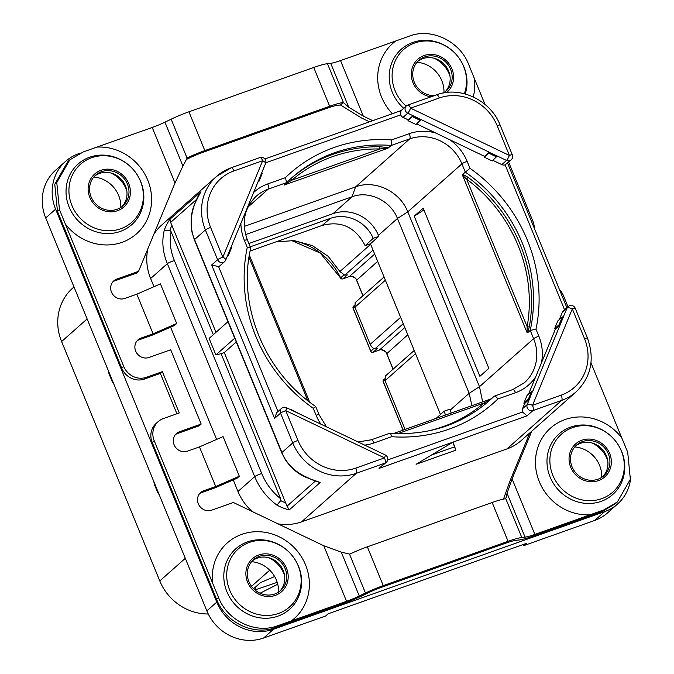 <?xml version="1.0" encoding="UTF-8"?>
<svg xmlns="http://www.w3.org/2000/svg" width="674" height="674" viewBox="0 0 674 674"><rect width="100%" height="100%" fill="white"/><g stroke="black" fill="none" stroke-linecap="round" stroke-linejoin="round"><path stroke-width="1.01" d="M617.553 504.034L607.636 512.821A44.989 41.83 -131.6 0 1 594.712 520.438L604.629 511.65A44.989 41.83 48.4 0 0 617.553 504.034A44.989 41.83 48.4 0 0 630.856 476.417M604.629 511.65L273.501 629.246A44.989 41.83 48.4 0 1 216.775 602.101L55.613 209.167A44.989 41.83 48.4 0 1 65.572 161.372A44.989 41.83 48.4 0 1 78.487 153.756L80.29 153.124M268.816 557.727A28.257 26.269 -131.6 0 1 284.571 575.495M111.05 173.05A28.257 26.269 -131.6 0 1 126.805 190.809M434.224 58.284A28.257 26.269 -131.6 0 1 449.971 76.044M591.991 442.961A28.257 26.269 -131.6 0 1 607.737 460.721M227.947 321.709L209.117 338.407L215.891 354.92L221.114 353.673L280.611 498.752L280.729 500.622L276.93 505.138C266.761 497.496 259.355 487.993 254.713 476.644L167.363 263.669L150.631 278.514A50.39 46.851 -131.6 0 1 147.935 248.58M153.807 234.358A50.39 46.851 -131.6 0 1 161.768 224.981L216.548 176.411A50.39 46.851 48.4 0 0 205.402 229.944L194.559 239.556L281.909 452.532C286.543 463.889 295.195 472.289 307.858 477.714A50.39 46.851 48.4 0 0 320.175 482.483L289.239 509.915A50.39 46.851 -131.6 0 1 276.93 505.138M150.631 278.514L153.984 286.694M170.598 327.193L216.615 439.414M233.229 479.913L237.973 491.489A50.39 46.851 -131.6 0 0 252.396 511.608M355.83 468.093A4.499 1.55 70.4 0 1 356.285 473.316L384.98 463.122A4.499 4.187 48.4 0 0 386.278 462.364L379.032 468.396L384.98 463.122A4.499 1.55 70.4 0 0 384.534 457.899A4.499 0.682 -64.4 0 0 385.233 454.942L286.458 407.686A4.499 0.682 -64.4 0 1 285.759 410.643L297.967 440.408A45.891 42.664 48.4 0 0 355.83 468.093L384.534 457.899L285.759 410.643A4.499 0.581 157.7 0 0 280.544 413.154L292.752 442.919A50.39 46.851 48.4 0 0 356.285 473.316L301.514 521.887A50.39 46.851 -131.6 0 1 277.974 523.841M301.514 521.887L506.873 448.951A50.39 46.851 -131.6 0 0 521.347 440.425L576.118 391.864C591.165 377.044 594.94 359.099 587.442 338.036L575.242 308.271A4.499 4.499 0 0 0 568.089 306.611A4.499 4.187 48.4 0 0 567.061 308.06L559.934 324.876L559.091 324.742L554.584 328.743L555.384 329.123L528.601 394.004M186.445 159.418L190.144 157.64A17.996 2.334 -22.3 0 1 202.857 152.349L327.665 108.025A17.996 2.334 -22.3 0 1 337.472 105.312L340.463 104.975L361.323 117.891L369.521 121.817M529.789 432.944L510.1 480.638L503.495 499.114M590.988 362.856L621.816 438.007A50.499 46.953 48.4 0 0 565.006 419.573A50.499 46.953 48.4 0 0 537.144 475.246A50.499 46.953 48.4 0 0 590.121 514.801L603.929 509.873L617.35 501.97L615.354 503.739L601.933 511.642L532.881 536.184A25.191 3.26 157.7 0 1 519.149 539.975L515.896 540.354A17.996 2.334 -22.3 0 0 506.09 543.059L381.273 587.383A17.996 2.334 -22.3 0 0 368.568 592.673L362.368 595.656A25.191 3.26 157.7 0 1 344.574 603.053L275.573 627.545C253.677 636.012 225.394 622.481 216.581 599.321L152.223 442.498A17.996 16.732 -131.6 0 1 156.208 423.382L158.188 421.621A17.996 16.732 48.4 0 0 154.211 440.745L152.223 442.498M239.321 476.223L215.714 486.518L199.462 446.896L223.077 436.6L239.321 476.223L237.037 478.254L217.18 486.914A7.195 0.935 157.7 0 1 213.725 488.279L201.703 492.551A10.573 9.832 48.4 0 0 199.723 493.528M137.092 340.817A10.573 9.832 48.4 0 1 139.071 339.831L141.051 338.07A10.573 9.832 -131.6 0 0 138.018 339.864A10.573 9.832 -131.6 0 0 136.544 352.772A10.573 9.832 -131.6 0 0 149.013 357.473L170.699 349.772L201.172 424.064L199.192 425.825L177.498 433.525A10.573 9.832 48.4 0 0 175.518 434.503M139.071 339.831L151.094 335.559A7.195 0.935 157.7 0 0 154.548 334.194L174.398 325.534L176.689 323.503L153.082 333.798L141.051 338.07M96.963 147.092L83.247 151.936L69.784 159.873L56.768 182.536L59.455 209.563L57.459 211.341L121.758 368.206L123.738 366.445L65.268 223.886A50.499 46.953 48.4 0 0 122.07 242.32A50.499 46.953 48.4 0 0 149.931 186.647A50.499 46.953 48.4 0 0 96.963 147.092L152.223 127.462A17.996 2.334 157.7 0 0 164.928 122.179L182.924 166.048L175.004 183.008L138.541 271.344L136.552 273.105L114.866 280.805A10.573 9.832 48.4 0 0 112.887 281.791M121.758 368.206A17.996 16.732 48.4 0 0 144.447 379.058L146.427 377.305L162.35 371.652L160.37 373.404L144.447 379.058M176.917 413.76L160.37 373.404M594.712 520.438L523.875 545.595L526.352 543.396L328.154 613.787L325.668 615.985L263.585 638.034A44.989 41.83 -131.6 0 1 206.859 610.888L45.706 217.955A44.989 41.83 -131.6 0 1 55.656 170.16L65.572 161.372M574.77 446.938A28.257 26.269 -131.6 0 1 601.73 477.344M416.995 62.261A28.257 26.269 -131.6 0 1 443.964 92.667M93.829 177.026A28.257 26.269 -131.6 0 1 120.789 207.44M251.596 561.703A28.257 26.269 -131.6 0 1 278.564 592.117M523.875 545.595L523.403 544.449M208.258 613.98A50.39 46.851 -131.6 0 1 159.789 580.946L61.604 341.549A50.39 46.851 -131.6 0 1 72.75 288.017L73.988 286.922M253.601 588.722L260.476 582.631L274.647 576.54M277.216 582.344L254.932 589.961M260.071 593.23L277.755 584.232M255.168 587.332L256.187 589.817M403.17 430.088L383.279 381.585A1.803 1.677 -131.6 0 1 383.674 379.673A1.803 1.803 0 0 0 383.203 381.703L383.338 381.728M372.899 352.342A1.803 0.623 -109.6 0 0 373.017 352.334A1.803 0.623 -109.6 0 0 373.093 352.291L377.55 348.332L375.14 348.61C373.396 348.795 371.736 347.371 370.169 344.338L354.937 307.192L355.156 302.634L384.079 276.989M370.885 351.356L370.818 351.205A1.803 1.677 48.4 0 0 373.093 352.291L379.454 350.025L404.813 327.547M373.935 348.441L370.818 351.205L353.151 308.111A1.803 1.677 -131.6 0 1 353.547 306.198A1.803 1.803 0 0 0 353.075 308.229L353.21 308.262M342.662 278.91A1.803 0.623 -109.6 0 0 342.78 278.901A1.803 0.623 -109.6 0 0 342.855 278.859L347.337 274.882L344.743 275.177L339.923 271.529L328.154 256.314L312.289 245.589L294.159 240.593L275.843 241.89M340.69 277.991L340.623 277.873A1.803 1.677 48.4 0 0 342.855 278.859L349.326 276.559L374.677 254.081M440.467 414.493L370.447 243.769L365.114 245.665L373.244 238.318L378.822 236.338L370.447 243.769M365.114 245.665C355.56 227.18 341.246 220.44 322.172 225.445L250.105 251.04M405.066 429.414L385.073 380.658L385.284 376.109L414.207 350.463M451.167 413.044A35.992 33.464 48.4 0 0 450.122 410.188L449.718 409.194L444.141 411.182A34.189 31.788 -131.6 0 1 445.396 415.091M378.822 236.338L378.417 235.352A35.992 33.464 48.4 0 0 333.04 213.633L248.849 243.533M471.893 405.681L469.163 393.304L397.458 218.469C390.659 200.675 368.897 190.262 352.072 196.757L245.563 234.586M322.172 225.445L330.412 218.351A34.189 31.788 -131.6 0 1 373.244 238.318M330.412 218.351L250.206 246.836M444.141 411.182L436.011 418.52M482.651 401.856L479.484 386.691L407.778 211.855C399.96 191.382 374.946 179.41 355.594 186.883L244.232 226.43M393.599 433.483L490.807 398.966L494.109 396.228C494.994 395.773 496.241 396.691 497.859 398.966L515.509 392.698A45.891 42.664 48.4 0 0 535.746 376.69M491.085 398.839L488.153 401.738M491.06 398.983L483.949 403.044A1.803 0.666 -130.6 0 0 485.423 404.038M364.659 445.101A45.891 42.664 48.4 0 0 373.977 442.961L391.628 436.693C391.013 434.064 390.305 432.952 389.513 433.374L389.875 433.239C428.125 435.707 461.235 424.906 489.181 400.836A148.92 138.456 48.4 0 0 494.109 396.228L512.762 389.564A4.499 1.55 70.4 0 1 515.509 392.698M512.577 389.673A4.499 1.55 70.4 0 1 512.762 389.564L524.465 382.672A41.392 38.485 48.4 0 0 533.614 338.693L530.219 330.42L527.666 332.686L527.034 332.526L462.541 175.299L462.743 174.398L465.304 172.131L461.909 163.858L407.778 211.855L397.458 218.469L378.417 235.352M423.188 208.207L414.207 216.169L479.888 376.319L488.869 368.358L423.188 208.207M462.743 174.398L468.068 177.304A148.92 138.456 -131.6 0 1 529.334 326.688L527.666 332.686M462.541 175.299L466.61 179.115L468.068 177.304M529.334 326.688A1.803 0.531 10.2 0 1 527.135 326.696L527.034 332.526M530.219 330.42L535.973 329.215A153.419 142.644 -131.6 0 0 469.989 168.315L465.304 172.131A148.92 138.456 -131.6 0 1 530.219 330.42M416.692 123.898L484.522 156.351L484.202 157.135L492.222 160.968L497.252 156.014L506.528 160.446L501.818 164.625L492.905 160.361M469.989 168.315L467.124 161.347A4.499 0.581 -22.3 0 0 461.909 163.858A41.392 38.485 48.4 0 0 409.716 138.886L391.257 145.449L387.946 148.196L284.015 185.114L286.661 182.587L268.193 189.15L248.015 207.036M290.595 178.871L291.185 178.366A1.803 0.666 49.4 0 0 291.859 180.169A147.117 136.788 48.4 0 1 379.74 148.962L387.112 148.112A1.803 1.34 106.9 0 1 387.946 147.581L380.136 146.772A1.803 0.505 -89.2 0 0 379.74 148.962L291.859 180.169L283.965 184.979M387.946 147.581L388.561 147.833M387.112 148.112L387.946 148.196M291.581 177.987A148.92 138.456 48.4 0 1 391.257 145.449L391.619 139.931A153.419 142.644 48.4 0 0 285.388 177.658L286.661 182.587L291.581 177.987A148.92 138.456 48.4 0 0 286.703 182.544M315.466 406.692L313.258 408.309L316.114 415.277A4.499 0.581 157.7 0 1 319.038 414.67L315.685 406.481C264.528 372.115 237.181 305.263 250.703 248.167L247.333 239.834A4.499 0.581 157.7 0 0 244.409 240.441L247.265 247.409C249.97 247.417 251.065 247.746 250.543 248.403M531.601 391.35L532.435 391.476L529.2 399.32L528.365 399.185L531.601 391.35L527.085 395.352L523.85 403.187L524.658 403.566L522.535 408.705A4.499 4.187 -131.6 0 0 522.561 412.041L527.001 415.85L453.021 442.127L416.094 464.285L455.894 450.156L453.021 442.127L379.032 468.396M224.568 261.664A4.499 4.499 0 0 0 225.748 260.012A4.499 1.508 22.4 0 0 222.824 257.198L262.649 160.724L233.945 170.918A45.891 42.664 48.4 0 0 210.617 227.433L222.824 257.198A4.499 0.581 157.7 0 0 217.609 259.709A4.499 4.187 48.4 0 0 224.568 261.664L219.867 265.834A4.499 4.187 -131.6 0 1 218.57 266.601L278 411.511M439.313 97.983A4.499 1.55 -109.6 0 0 436.567 94.84L407.863 105.034A4.499 1.55 -109.6 0 1 410.609 108.177L509.384 155.433L497.176 125.667A45.891 42.664 48.4 0 0 439.313 97.983L410.609 108.177A4.499 0.682 115.6 0 1 407.753 113.19L413.019 115.709L408.309 119.888L403.044 117.369A4.499 4.187 -131.6 0 1 400.685 114.866L265.809 162.763M408.309 119.888L407.981 120.671L416.01 124.505L421.039 119.551L489.231 152.172L484.522 156.351M564.559 309.745L505.129 164.835A4.499 4.187 -131.6 0 1 501.818 164.625M559.327 319.56L562.352 312.231A4.499 4.187 -131.6 0 1 563.38 310.79L568.089 306.611M559.091 324.742L562.327 316.906L557.811 320.908L554.584 328.743M484.202 157.135L488.709 153.133L496.73 156.966M488.709 153.133L489.164 152.332L497.185 156.166M497.252 156.014L489.164 152.332M511.128 159.898A4.499 4.499 0 0 0 512.307 154.818A4.499 0.581 -22.3 0 0 509.384 155.433A4.499 0.682 115.6 0 1 506.528 160.446A4.499 4.187 48.4 0 0 511.128 159.898L505.129 164.835M407.981 120.671L413.019 115.709L421.039 119.551M412.951 115.869L420.972 119.702M412.496 116.669L420.517 120.503M407.677 105.144A4.499 4.187 48.4 0 0 406.388 105.911L400.878 110.797L400.685 114.866M261.841 172.873L262.287 173.353L259.052 181.196L258.605 180.708L261.739 172.822M257.839 182.275L259.052 181.196M259.903 157.581A4.499 1.55 -109.6 0 1 262.649 160.724A4.499 1.508 22.4 0 1 265.564 163.538L265.564 163.538A4.499 4.499 0 0 0 259.903 157.581L231.199 167.775L216.548 176.411A50.39 46.851 48.4 0 1 231.013 167.885M227.77 255.101L231.005 247.265M231.115 247.316L231.561 247.796L228.326 255.631L227.879 255.151M227.104 256.71L228.326 255.631M210.617 227.433A4.499 0.581 157.7 0 0 205.402 229.944L217.609 259.709L211.661 264.983L218.57 266.601M286.458 407.686A4.499 4.499 0 0 0 281.538 408.377L276.744 412.623L274.596 418.428L211.661 264.983M299.5 413.92L291.522 409.733M367.692 446.55L375.713 450.384M455.894 450.156L454.537 446.854L431.529 455.026M452.877 442.211L454.537 446.854M529.2 399.32L524.658 403.566M523.85 403.187L528.365 399.185M522.535 408.705L527.245 404.535A4.499 4.187 48.4 0 0 532.949 410.576A4.499 1.55 70.4 0 0 532.494 405.352L561.198 395.158A45.891 42.664 48.4 0 0 584.526 338.643L572.319 308.877L532.494 405.352A4.499 1.508 -157.6 0 0 527.245 404.535L532.435 391.476M559.934 324.876L555.384 329.123M562.327 316.906L563.169 317.041M575.242 308.271A4.499 0.581 -22.3 0 0 572.319 308.877A4.499 1.508 -157.6 0 0 567.061 308.06L562.352 312.231M532.595 391.56L563.329 317.117M340.463 104.975L343.268 102.49A25.191 3.26 157.7 0 0 329.653 106.265L204.837 150.597A25.191 3.26 157.7 0 0 187.254 157.893L182.924 166.048M372.773 120.663L363.311 116.13L348.711 107.174L343.268 102.49M164.928 122.179L171.137 119.197A25.191 3.26 -22.3 0 1 188.922 111.8L313.739 67.467A25.191 3.26 -22.3 0 1 327.463 63.676L330.723 63.305A17.996 2.334 157.7 0 0 340.53 60.593L395.798 40.962A50.499 46.953 48.4 0 0 392.335 113.712M473.232 96.904A50.499 46.953 48.4 0 0 474.403 78.572L468.59 64.266C459.719 41.156 431.436 27.626 409.598 36.042L395.79 40.962M138.541 271.344L116.846 279.053A10.573 9.832 -131.6 0 0 113.813 280.839A10.573 9.832 -131.6 0 0 112.331 293.754A10.573 9.832 -131.6 0 0 124.8 298.447L136.83 294.176L153.082 333.798M176.689 323.503L160.437 283.88L136.83 294.176M201.172 424.064L179.478 431.764A10.573 9.832 -131.6 0 0 176.445 433.559A10.573 9.832 -131.6 0 0 174.97 446.466A10.573 9.832 -131.6 0 0 187.439 451.167L199.462 446.896M215.714 486.518L203.691 490.79A10.573 9.832 -131.6 0 0 200.65 492.576A10.573 9.832 -131.6 0 0 199.175 505.492A10.573 9.832 -131.6 0 0 211.644 510.184L233.33 502.484L323.773 545.755L341.271 552.141L349.764 554.129A25.191 3.26 -22.3 0 1 367.347 546.833L492.163 502.501A25.191 3.26 -22.3 0 1 505.778 498.726L521.802 537.507L525.054 537.136L507.067 493.267L512.08 478.877L531.769 431.183M590.121 514.801L534.861 534.423A17.996 2.334 -22.3 0 1 525.054 537.136M521.802 537.507A25.191 3.26 157.7 0 0 508.07 541.306L383.262 585.63A25.191 3.26 157.7 0 0 365.468 593.027L359.267 596.01A17.996 2.334 -22.3 0 1 346.554 601.301L291.286 620.923A50.499 46.953 48.4 0 0 302.483 558.586A50.499 46.953 48.4 0 0 241.84 534.339A50.499 46.953 48.4 0 0 212.681 583.313L154.211 440.745M212.681 583.313L218.578 597.543C227.374 620.72 255.665 634.251 277.578 625.767L291.294 620.923M507.067 493.267L505.82 498.541M474.403 78.572L484.994 104.394M508.651 162.089L532.873 221.148A17.996 16.732 48.4 0 1 534.255 228.115M567.971 306.721L563.346 295.439A17.996 16.732 48.4 0 0 559.386 289.39M162.35 371.652L179.276 412.926L163.361 418.579A17.996 16.732 48.4 0 0 158.188 421.621M123.738 366.445A17.996 16.732 48.4 0 0 146.427 377.305M274.756 593.996A20.515 19.074 -131.6 0 1 250.559 584.88A20.515 19.074 -131.6 0 1 253.424 559.824A20.515 19.074 -131.6 0 1 259.322 556.353A20.515 19.074 -131.6 0 1 283.51 565.469A20.515 19.074 -131.6 0 1 280.645 590.525A20.515 19.074 -131.6 0 1 274.756 593.996M252.464 560.743A20.515 19.074 -131.6 0 1 257.333 558.114A20.515 19.074 48.4 0 1 281.142 566.632A20.515 19.074 48.4 0 1 279.626 591.368M59.455 209.563L65.268 223.878M57.459 211.341L54.779 184.305L67.796 161.642L69.784 159.873M94.697 176.066A20.515 19.074 48.4 0 1 99.567 173.429A20.515 19.074 -131.6 0 1 123.376 181.946A20.515 19.074 -131.6 0 1 121.851 206.691M116.99 209.319A20.515 19.074 48.4 0 0 122.879 205.848A20.515 19.074 48.4 0 0 125.743 180.792A20.515 19.074 48.4 0 0 101.547 171.676A20.515 19.074 48.4 0 0 95.657 175.147A20.515 19.074 48.4 0 0 92.793 200.203A20.515 19.074 48.4 0 0 116.99 209.319M280.611 498.752C272.01 491.725 265.724 483.334 261.756 473.569L174.406 260.594A4.499 0.581 -22.3 0 0 167.363 263.669C162.695 252.337 161.659 241.241 164.245 230.382L169.84 230.247L171.095 231.713L213.321 334.683M174.406 260.594C170.379 250.854 169.275 241.225 171.095 231.713M164.245 230.382A50.39 46.851 -131.6 0 1 170.008 219.185L170.623 222.412L216 332.307M194.373 239.851L192.014 232.185C190.169 221.257 191.18 211.543 195.064 203.034L195.174 202.95C190.085 216.025 189.883 228.225 194.559 239.556A4.499 0.581 157.7 0 0 194.373 239.851L281.724 452.827A4.499 0.581 157.7 0 1 281.909 452.532L292.752 442.919A4.499 0.581 157.7 0 1 297.967 440.408M281.724 452.827L285.338 459.794C291.8 468.952 299.29 475.018 307.799 477.992L307.858 477.714M307.799 477.992L320.175 482.483M221.114 353.673L224.299 352.544L287.006 506.191L289.239 509.915M224.299 352.544L236.245 341.945M234.721 338.222L215.891 354.92M200.321 192.654L200.936 191.761A50.39 46.851 48.4 0 0 195.174 202.95M434.393 95.615A20.515 19.074 -131.6 0 1 414.518 82.7A20.515 19.074 -131.6 0 1 418.824 60.374A20.515 19.074 -131.6 0 1 424.721 56.902A20.515 19.074 -131.6 0 1 448.918 66.018A20.515 19.074 -131.6 0 1 446.053 91.074A20.515 19.074 -131.6 0 1 443.458 92.987M417.872 61.292A20.515 19.074 48.4 0 1 422.733 58.663A20.515 19.074 -131.6 0 1 446.542 67.181A20.515 19.074 -131.6 0 1 445.025 91.917M617.35 501.97L630.35 479.324L627.713 452.246L621.816 438.007M575.638 445.969A20.515 19.074 -131.6 0 1 580.508 443.34A20.515 19.074 48.4 0 1 604.317 451.858A20.515 19.074 48.4 0 1 602.792 476.594M582.488 441.588A20.515 19.074 48.4 0 0 576.599 445.059A20.515 19.074 48.4 0 0 573.734 470.115A20.515 19.074 48.4 0 0 597.922 479.231A20.515 19.074 48.4 0 0 603.82 475.76A20.515 19.074 48.4 0 0 606.684 450.695A20.515 19.074 48.4 0 0 582.488 441.588M414.207 216.169L423.904 209.959M263.585 638.034L273.501 629.246M206.859 610.888L216.775 602.101M45.706 217.955L55.613 209.167M113.822 384.045L111.994 381.071A4.499 0.581 -22.3 0 1 112.179 380.776L109.424 373.32M159.325 494.986L157.497 492.02A4.499 0.581 -22.3 0 1 157.682 491.725L157.901 491.523M158.879 493.916A10.439 9.706 -131.6 0 1 157.682 491.725L154.927 484.261M113.375 382.967A10.439 9.706 -131.6 0 1 112.179 380.776L112.398 380.583M111.994 381.071L109.011 373.809A4.499 0.581 -22.3 0 1 109.196 373.514A10.439 9.706 -131.6 0 1 108.531 371.138M159.789 580.946L185.299 558.325M61.604 341.549L87.115 318.928M157.497 492.02L154.514 484.758A4.499 0.581 -22.3 0 1 154.7 484.463A10.439 9.706 -131.6 0 1 154.026 482.087M251.537 586.321L269.743 570.179M384.879 380.161L383.203 381.703L403.069 430.122M393.136 369.15L386.716 353.505A5.763 5.358 48.4 0 0 379.454 350.025A1.803 0.623 -109.6 0 1 379.386 350.076L373.017 352.334A1.803 1.803 0 0 1 370.751 351.322L353.075 308.229L354.751 306.695M386.783 353.656L407.787 334.818M379.293 350.084A1.803 0.623 -109.6 0 0 379.386 350.076C379.892 348.374 387.382 351.929 386.649 353.623L393.043 369.226M363 295.675L356.588 280.03A5.763 5.358 48.4 0 0 349.326 276.559A1.803 0.623 -109.6 0 1 349.25 276.601L342.78 278.901A1.803 1.803 0 0 1 340.555 277.983L320.217 253.028L291.151 240.374M356.647 280.182L377.659 261.352M349.166 276.618A1.803 0.623 -109.6 0 0 349.25 276.601C349.755 274.899 357.245 278.455 356.512 280.148L362.915 295.76M343.765 275.085L340.623 277.873A63.887 59.396 48.4 0 0 291.8 240.407M375.14 348.61L403.229 323.705M344.743 275.177L373.042 250.088M415.521 353.665L385.073 380.658M370.169 344.338L400.626 317.344M385.385 280.19L354.937 307.192M339.923 271.529L370.658 244.274M541.365 363.084A45.891 42.664 48.4 0 0 538.838 336.183A4.499 0.581 -22.3 0 0 533.614 338.693L479.484 386.691L469.163 393.304L450.122 410.188M333.04 213.633L352.072 196.757L355.594 186.883L409.716 138.886A4.499 1.55 -109.6 0 0 409.27 133.663L391.619 139.931M393.641 433.492L490.689 399.025M397.795 433.643L483.949 403.044A147.117 136.788 48.4 0 1 425.623 431.486M391.628 436.693A153.419 142.644 48.4 0 0 497.859 398.966M463.257 175.619L463.038 174.473M466.61 179.115A147.117 136.788 -131.6 0 1 527.135 326.696L466.61 179.115M527.236 331.616A1.803 0.792 -157.8 0 1 527.801 332.375M467.124 161.347A45.891 42.664 48.4 0 0 449.752 139.712M435.817 133.048A45.891 42.664 48.4 0 0 409.27 133.663M380.136 146.772A148.92 138.456 48.4 0 0 291.185 178.366M285.388 177.658L267.738 183.926A45.891 42.664 48.4 0 0 253.576 192.587M247.333 239.834C241.233 222.479 244.224 207.921 256.305 196.151A41.392 38.485 48.4 0 1 268.193 189.15A4.499 1.55 -109.6 0 0 267.738 183.926M240.896 223.313A45.891 42.664 48.4 0 0 244.409 240.441M249.001 257.325L307.782 400.642M313.258 408.309A153.419 142.644 -131.6 0 1 247.265 247.409M316.114 415.277A45.891 42.664 48.4 0 0 320.891 424.157M371.045 439.937A4.499 1.55 70.4 0 1 371.231 439.819A4.499 1.55 70.4 0 1 373.977 442.961M387.693 459.938L522.561 412.041M538.838 336.183L535.973 329.215M403.044 117.369L407.753 113.19A4.499 4.187 48.4 0 1 406.388 105.911A4.499 4.499 0 0 1 407.863 105.034M281.538 408.377A4.499 4.187 48.4 0 0 280.544 413.154L274.596 418.428M527.001 415.85L532.949 410.576L561.644 400.39L506.873 448.951M497.176 125.667A4.499 0.581 -22.3 0 1 500.1 125.061C490.596 100.173 460.174 85.724 436.567 94.84M561.198 395.158A4.499 1.55 70.4 0 1 561.644 400.39A50.39 46.851 48.4 0 0 576.118 391.864M584.526 338.643A4.499 0.581 -22.3 0 1 587.442 338.036M114.866 280.805L116.846 279.053M177.498 433.525L179.478 431.764M201.703 492.551L203.691 490.79M603.929 509.873L601.933 511.642M277.578 625.767L275.573 627.545M363.311 116.13L340.53 60.593M534.861 534.423L512.08 478.877M348.711 107.174L330.723 63.305M327.463 63.676L343.445 102.642M313.739 67.467L329.653 106.265M188.922 111.8L204.837 150.597M171.137 119.197L187.111 158.163M152.223 127.462L175.004 183.008M323.773 545.755L346.554 601.301M341.271 552.141L359.267 596.01M349.486 554.062L365.468 593.027M367.347 546.833L383.262 585.63M492.163 502.501L508.07 541.306M277.941 616.146A40.474 37.634 48.4 0 0 298.515 566.295A40.474 37.634 48.4 0 0 247.484 541.879A40.474 37.634 48.4 0 0 226.902 591.73A40.474 37.634 48.4 0 0 277.941 616.146M249.355 542.418A38.721 36 48.4 0 0 229.674 590.104A38.721 36 48.4 0 0 278.488 613.458A38.721 36 48.4 0 0 298.169 565.772A38.721 36 48.4 0 0 249.355 542.418M258.757 554.98A22.006 20.464 48.4 0 0 247.569 582.092A22.006 20.464 48.4 0 0 275.321 595.369A22.006 20.464 48.4 0 0 286.509 568.258A22.006 20.464 48.4 0 0 258.757 554.98M218.578 597.543L216.581 599.321M117.546 210.684A22.006 20.464 48.4 0 0 128.734 183.581A22.006 20.464 48.4 0 0 100.99 170.303A22.006 20.464 48.4 0 0 89.802 197.406A22.006 20.464 48.4 0 0 117.546 210.684M120.722 228.781A38.721 36 48.4 0 0 140.403 181.095A38.721 36 48.4 0 0 91.588 157.741A38.721 36 48.4 0 0 71.899 205.418A38.721 36 48.4 0 0 120.722 228.781M89.709 157.202A40.474 37.634 48.4 0 0 69.136 207.044A40.474 37.634 48.4 0 0 120.174 231.468A40.474 37.634 48.4 0 0 140.748 181.618A40.474 37.634 48.4 0 0 89.709 157.202M261.756 473.569A4.499 0.581 -22.3 0 0 254.713 476.644L237.973 491.489M169.84 230.247A45.891 42.664 -131.6 0 1 172.081 225.234M170.008 219.185L200.936 191.761M285.987 502.964A45.891 42.664 -131.6 0 1 280.729 500.622M315.154 481.228L287.006 506.191M170.623 222.412L196.496 199.462M233.945 170.918A4.499 1.55 -109.6 0 0 231.199 167.775M465.245 93.964A40.474 37.634 48.4 0 0 454.234 52.454A40.474 37.634 48.4 0 0 412.884 42.428A40.474 37.634 48.4 0 0 403.709 108.278M464.344 93.728A38.721 36 48.4 0 0 454.891 53.136A38.721 36 48.4 0 0 414.754 42.968A38.721 36 48.4 0 0 406.161 106.113M446.694 92.498A22.006 20.464 48.4 0 0 450.24 65.521A22.006 20.464 48.4 0 0 424.157 55.538A22.006 20.464 48.4 0 0 411.57 77.704A22.006 20.464 48.4 0 0 430.922 96.845M581.923 440.215A22.006 20.464 48.4 0 0 570.735 467.318A22.006 20.464 48.4 0 0 598.487 480.596A22.006 20.464 48.4 0 0 609.675 453.492A22.006 20.464 48.4 0 0 581.923 440.215M572.521 427.645A38.721 36 48.4 0 0 552.84 475.33A38.721 36 48.4 0 0 601.663 498.684A38.721 36 48.4 0 0 621.344 451.007A38.721 36 48.4 0 0 572.521 427.645M601.107 501.372A40.474 37.634 48.4 0 0 621.689 451.529A40.474 37.634 48.4 0 0 570.651 427.105A40.474 37.634 48.4 0 0 550.077 476.956A40.474 37.634 48.4 0 0 601.107 501.372M154.514 484.758L153.748 481.388M384.576 378.872L383.674 379.673M354.448 305.406L353.547 306.198M249.355 255.101L309.644 402.092M319.038 414.67L326.545 426.861M358.096 441.959L371.231 439.819L389.69 433.264M401.097 110.603L264.89 158.971M225.748 260.012L265.564 163.538M566.885 307.681L507.573 163.049M512.307 154.818L500.1 125.061M386.278 462.364A4.499 4.499 0 0 0 385.233 454.942M195.064 203.043L200.625 192.174M109.011 373.809L108.244 370.439"/></g></svg>
